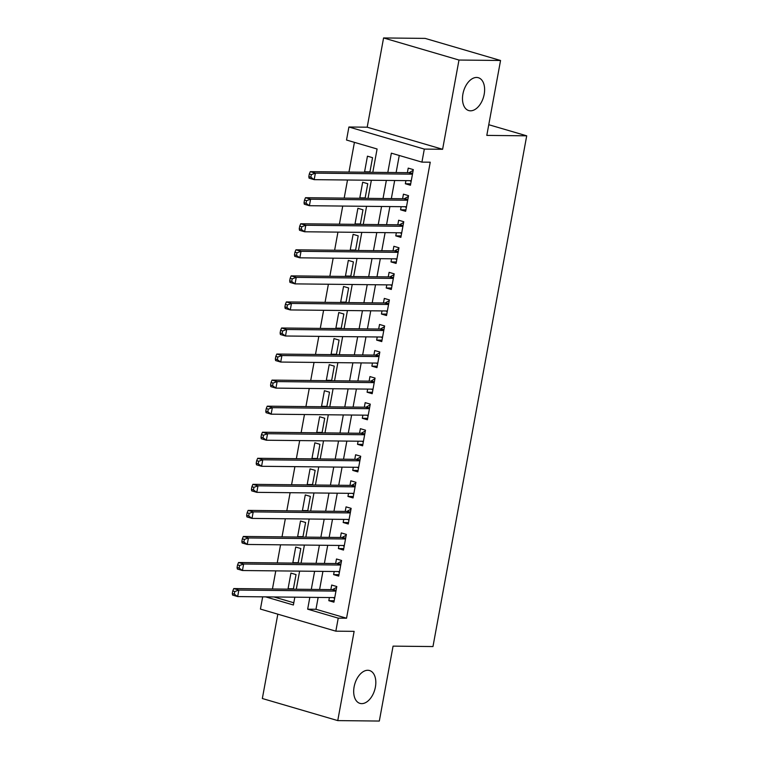 <?xml version="1.0" encoding="UTF-8"?>
<svg xmlns="http://www.w3.org/2000/svg" width="759" height="759" viewBox="0 0 759 759"><rect width="100%" height="100%" fill="white"/><g stroke="black" fill="none" stroke-linecap="round" stroke-linejoin="round"><path stroke-width="1.14" d="M470.495 110.814A17.106 10.389 -73.7 0 1 468.739 110.558A17.106 10.389 -73.7 0 1 463.208 92.617A17.106 10.389 -73.7 0 1 476.614 77.456A17.106 10.389 -73.7 0 1 478.36 77.722A17.106 10.389 -73.7 0 1 483.9 95.662A17.106 10.389 -73.7 0 1 470.495 110.814M361.692 703.631A17.106 10.389 -73.7 0 1 359.937 703.375A17.106 10.389 -73.7 0 1 354.406 685.434A17.106 10.389 -73.7 0 1 367.811 670.273A17.106 10.389 -73.7 0 1 369.557 670.539A17.106 10.389 -73.7 0 1 375.098 688.479A17.106 10.389 -73.7 0 1 361.692 703.631M372.811 172.312L377.09 148.992L346.521 140.035L348.912 127L424.319 149.096L421.928 162.122L391.359 153.166L387.811 172.473M367.195 127.199L442.611 149.286L458.986 60.037L500.551 60.483L425.144 38.396L383.58 37.95L367.195 127.199L348.912 127M277.822 614.173L262.339 698.517L337.755 720.604L354.13 631.355L335.839 631.165L260.432 609.079L262.68 596.84M354.425 142.35L348.969 172.056M347.508 180.006L344.188 198.118M342.726 206.059L339.406 224.171M337.945 232.121L334.624 250.233M333.163 258.183L329.842 276.285M328.381 284.236L325.061 302.348M323.6 310.298L320.279 328.4M318.818 336.351L315.488 354.462M314.036 362.413L310.706 380.515M309.255 388.466L305.924 406.577M304.463 414.528L301.143 432.63M299.682 440.581L296.361 458.692M294.9 466.643L291.579 484.754M290.118 492.705L286.798 510.807M285.337 518.758L282.016 536.869M280.555 544.82L277.234 562.922M275.773 570.872L272.453 588.984M458.986 60.037L383.58 37.95M500.551 60.483L486.804 135.396L526.708 135.823L432.972 646.554L393.067 646.137L379.32 721.05L337.755 720.604M405.923 180.623L405.344 183.754L410.439 185.243L413.313 169.608L408.219 168.118L407.384 172.672M401.141 206.685L400.562 209.807L405.657 211.306L408.532 195.67L403.437 194.171L402.602 198.735M396.359 232.738L395.781 235.869L400.875 237.358L403.75 221.723L398.655 220.233L397.811 224.797M391.578 258.8L390.999 261.921L396.094 263.42L398.968 247.785L393.874 246.286L393.029 250.849M386.786 284.862L386.217 287.984L391.312 289.473L394.187 273.838L389.092 272.348L388.247 276.912M382.005 310.915L381.435 314.036L386.53 315.535L389.395 299.9L384.301 298.41L383.466 302.964M377.223 336.977L376.654 340.098L381.749 341.588L384.614 325.953L379.519 324.463L378.684 329.026M372.441 363.03L371.872 366.161L376.967 367.65L379.832 352.015L374.737 350.525L373.902 355.079M367.66 389.092L367.09 392.213L372.185 393.703L375.05 378.077L369.956 376.578L369.121 381.141M362.878 415.145L362.309 418.275L367.403 419.765L370.269 404.13L365.174 402.64L364.339 407.194M358.096 441.207L357.527 444.328L362.622 445.827L365.487 430.192L360.392 428.693L359.557 433.256M353.314 467.259L352.736 470.39L357.831 471.88L360.705 456.244L355.61 454.755L354.776 459.309M348.533 493.322L347.954 496.443L353.049 497.942L355.924 482.307L350.829 480.808L349.994 485.371M343.751 519.384L343.172 522.505L348.267 523.995L351.142 508.359L346.047 506.87L345.212 511.433M338.969 545.436L338.391 548.558L343.485 550.057L346.36 534.421L341.265 532.922L340.421 537.486M334.188 571.499L333.609 574.62L338.704 576.109L341.578 560.474L336.484 558.985L335.639 563.548M293.42 588.794L288.069 588.737L290.934 573.102L296.029 574.591L293.344 589.202M298.211 562.732L292.851 562.675L295.716 547.04L300.811 548.539L298.135 563.15M302.993 536.679L297.632 536.622L300.498 520.987L305.592 522.477L302.917 537.087M307.774 510.617L302.414 510.56L305.279 494.925L310.374 496.424L307.699 511.035M312.556 484.565L307.196 484.508L310.061 468.872L315.156 470.362L312.48 484.973M317.338 458.502L311.977 458.445L314.843 442.81L319.947 444.309L317.262 458.91M322.12 432.45L316.759 432.393L319.634 416.757L324.729 418.247L322.044 432.858M326.901 406.388L321.541 406.331L324.416 390.695L329.51 392.185L326.825 406.796M331.683 380.335L326.323 380.278L329.197 364.643L334.292 366.132L331.607 380.743M336.465 354.273L331.104 354.216L333.979 338.58L339.074 340.07L336.389 354.681M341.246 328.211L335.886 328.154L338.761 312.528L343.855 314.017L341.171 328.628M346.028 302.158L340.677 302.101L343.542 286.466L348.637 287.955L345.952 302.566M350.81 276.096L345.459 276.039L348.324 260.403L353.419 261.902L350.743 276.513M355.601 250.043L350.241 249.986L353.106 234.351L358.201 235.84L355.525 250.451M360.383 223.981L355.022 223.924L357.887 208.289L362.982 209.788L360.307 224.398M365.164 197.928L359.804 197.871L362.669 182.236L367.764 183.725L365.088 198.336M273.971 596.963L293.799 602.779M289.521 589.164L288.069 588.737M294.302 563.102L292.851 562.675M299.084 537.049L297.632 536.622M303.866 510.987L302.414 510.56M308.647 484.935L307.196 484.508M313.439 458.872L311.977 458.445M318.22 432.82L316.759 432.393M323.002 406.758L321.541 406.331M327.784 380.705L326.323 380.278M332.565 354.643L331.104 354.216M337.347 328.581L335.886 328.154M342.129 302.528L340.677 302.101M346.91 276.466L345.459 276.039M351.692 250.413L350.241 249.986M356.474 224.351L355.022 223.924M361.256 198.298L359.804 197.871M369.87 172.274L372.546 157.673L367.451 156.174L364.586 171.809L366.047 172.236M318.144 597.437L315.972 609.268L346.55 618.224L430.239 162.208L421.928 162.122M399.262 155.481L396.122 172.559M394.671 180.509L391.34 198.611M389.889 206.562L386.559 224.673M385.107 232.624L381.777 250.726M380.316 258.677L376.995 276.788M375.534 284.739L372.214 302.85M370.753 310.801L367.432 328.903M365.971 336.854L362.65 354.965M361.189 362.916L357.868 381.018M356.407 388.969L353.087 407.08M351.626 415.031L348.305 433.133M346.844 441.083L343.523 459.195M342.062 467.146L338.732 485.248M337.281 493.198L333.951 511.31M332.499 519.26L329.169 537.372M327.708 545.313L324.387 563.425M322.926 571.375L319.605 589.487M329.397 597.551L328.827 600.682L333.922 602.172L336.797 586.536L331.692 585.047L330.858 589.601M526.708 135.823L488.768 124.713M442.611 149.286L424.319 149.096M346.55 618.224L338.229 618.139L335.839 631.165M265.659 596.878L293.391 604.999L294.834 597.181M296.285 589.24L299.615 571.129M301.067 563.178L304.397 545.066M305.858 537.116L309.179 519.014M310.64 511.063L313.96 492.952M315.421 485.001L318.742 466.899M320.203 458.948L323.524 440.837M324.985 432.886L328.305 414.784M329.767 406.833L333.087 388.722M334.548 380.771L337.869 362.669M339.33 354.719L342.651 336.607M344.112 328.656L347.442 310.545M348.893 302.594L352.223 284.492M353.675 276.542L357.005 258.43M358.466 250.479L361.787 232.377M363.248 224.427L366.569 206.315M368.03 198.365L371.35 180.262M309.833 597.342L307.661 609.183L338.229 618.139M386.35 180.414L383.029 198.526M381.568 206.476L378.248 224.588M376.787 232.539L373.466 250.641M372.005 258.591L368.684 276.703M367.223 284.653L363.903 302.756M362.441 310.706L359.121 328.818M357.66 336.768L354.339 354.87M352.878 362.821L349.557 380.933M348.096 388.883L344.776 406.985M343.315 414.936L339.985 433.047M338.533 440.998L335.203 459.11M333.751 467.06L330.421 485.162M328.96 493.113L325.639 511.224M324.178 519.175L320.858 537.277M319.397 545.228L316.076 563.339M314.615 571.29L311.294 589.392M315.972 609.268L307.661 609.183M334.188 600.739L328.827 600.682M369.946 171.866L364.586 171.809M338.969 574.677L333.609 574.62M343.751 548.615L338.391 548.558M348.533 522.562L343.172 522.505M353.314 496.5L347.954 496.443M358.096 470.447L352.736 470.39M362.878 444.385L357.527 444.328M367.66 418.332L362.309 418.275M372.451 392.27L367.09 392.213M377.232 366.217L371.872 366.161M382.014 340.155L376.654 340.098M386.796 314.093L381.435 314.036M391.578 288.041L386.217 287.984M396.359 261.978L390.999 261.921M401.141 235.926L395.781 235.869M405.923 209.863L400.562 209.807M410.704 183.811L405.344 183.754M336.019 590.739L332.186 589.62L233.763 588.567L238.857 590.066L335.952 591.1M234.806 591.546L238.857 590.066L237.662 596.574L232.567 595.084L232.292 593.557L234.332 594.155L234.806 591.546L232.776 590.948L232.292 593.557M334.757 597.608L237.662 596.574L234.332 594.155M332.186 589.62A2.675 1.622 106.3 0 0 332.85 589.439L336.645 587.324M334.596 598.509L333.334 597.599M233.763 588.567L232.776 590.948M340.8 564.677L336.977 563.558L238.544 562.514L243.639 564.003L340.734 565.038M239.597 565.493L243.639 564.003L242.444 570.521L237.349 569.032L237.074 567.495L239.113 568.093L239.597 565.493L237.558 564.895L237.074 567.495M339.539 571.555L242.444 570.521L239.113 568.093M336.977 563.558A2.675 1.622 106.3 0 0 337.632 563.377L341.427 561.262M339.377 572.457L338.116 571.536M238.544 562.514L237.558 564.895M345.582 538.624L341.759 537.505L243.326 536.452L248.421 537.951L345.516 538.975M244.379 539.431L248.421 537.951L247.225 544.459L242.13 542.97L241.855 541.442L243.895 542.04L244.379 539.431L242.339 538.833L241.855 541.442M344.32 545.493L247.225 544.459L243.895 542.04M341.759 537.505A2.675 1.622 106.3 0 0 342.413 537.315L346.208 535.209M344.159 546.395L342.897 545.484M243.326 536.452L242.339 538.833M350.364 512.562L346.54 511.443L248.108 510.399L253.202 511.889L350.307 512.923M249.161 513.369L253.202 511.889L252.007 518.406L246.912 516.907L246.637 515.38L248.677 515.978L249.161 513.369L247.121 512.78L246.637 515.38M349.112 519.441L252.007 518.406L248.677 515.978M346.54 511.443A2.675 1.622 106.3 0 0 347.195 511.262L351 509.147M348.941 520.342L347.679 519.422M248.108 510.399L247.121 512.78M355.155 486.51L351.322 485.39L252.889 484.337L257.994 485.836L355.089 486.861M253.942 487.316L257.994 485.836L256.798 492.344L251.694 490.855L251.428 489.327L253.459 489.925L253.942 487.316L251.903 486.718L251.428 489.327M353.893 493.378L256.798 492.344L253.459 489.925M351.322 485.39A2.675 1.622 106.3 0 0 351.977 485.2L355.781 483.094M353.722 494.28L352.461 493.359M252.889 484.337L251.903 486.718M359.937 460.447L356.104 459.328L257.68 458.284L262.775 459.774L359.87 460.808M258.724 461.254L262.775 459.774L261.58 466.292L256.485 464.793L256.21 463.265L258.24 463.863L258.724 461.254L256.684 460.656L256.21 463.265M358.675 467.316L261.58 466.292L258.24 463.863M356.104 459.328A2.675 1.622 106.3 0 0 356.758 459.148L360.563 457.032M358.504 468.227L357.242 467.307M257.68 458.284L256.684 460.656M364.718 434.395L360.886 433.266L262.462 432.222L267.557 433.712L364.652 434.746M263.506 435.201L267.557 433.712L266.362 440.229L261.267 438.74L260.992 437.212L263.031 437.801L263.506 435.201L261.466 434.603L260.992 437.212M363.457 441.264L266.362 440.229L263.031 437.801M360.886 433.266A2.675 1.622 106.3 0 0 361.54 433.085L365.345 430.979M363.286 442.165L362.024 441.245M262.462 432.222L261.466 434.603M369.5 408.333L365.667 407.213L267.244 406.169L272.339 407.659L369.434 408.693M268.288 409.139L272.339 407.659L271.143 414.177L266.048 412.678L265.773 411.15L267.813 411.748L268.288 409.139L266.248 408.541L265.773 411.15M368.238 415.201L271.143 414.177L267.813 411.748M365.667 407.213A2.675 1.622 106.3 0 0 366.322 407.033L370.126 404.917M368.068 416.103L366.806 415.192M267.244 406.169L266.248 408.541M374.282 382.28L370.449 381.151L272.026 380.107L277.12 381.597L374.215 382.631M273.069 383.086L277.12 381.597L275.925 388.115L270.83 386.625L270.555 385.088L272.595 385.686L273.069 383.086L271.029 382.489L270.555 385.088M373.02 389.149L275.925 388.115L272.595 385.686M370.449 381.151A2.675 1.622 106.3 0 0 371.104 380.971L374.908 378.855M372.859 390.05L371.587 389.13M272.026 380.107L271.029 382.489M379.064 356.218L375.231 355.098L276.807 354.045L281.902 355.544L378.997 356.578M277.851 357.024L281.902 355.544L280.707 362.052L275.612 360.563L275.337 359.035L277.377 359.633L277.851 357.024L275.811 356.426L275.337 359.035M377.802 363.087L280.707 362.052L277.377 359.633M375.231 355.098A2.675 1.622 106.3 0 0 375.885 354.918L379.69 352.802M377.64 363.988L376.369 363.077M276.807 354.045L275.811 356.426M383.845 330.165L380.012 329.036L281.589 327.992L286.684 329.482L383.779 330.516M282.633 330.971L286.684 329.482L285.488 336L280.394 334.51L280.118 332.973L282.158 333.571L282.633 330.971L280.593 330.374L280.118 332.973M382.583 337.034L285.488 336L282.158 333.571M380.012 329.036A2.675 1.622 106.3 0 0 380.667 328.856L384.471 326.74M382.422 337.935L381.151 337.015M281.589 327.992L280.593 330.374M388.627 304.103L384.794 302.983L286.371 301.93L291.465 303.429L388.561 304.463M287.414 304.909L291.465 303.429L290.27 309.938L285.175 308.448L284.9 306.921L286.94 307.518L287.414 304.909L285.384 304.312L284.9 306.921M387.365 310.972L290.27 309.938L286.94 307.518M384.794 302.983A2.675 1.622 106.3 0 0 385.449 302.803L389.253 300.687M387.204 311.873L385.933 310.962M286.371 301.93L285.384 304.312M393.409 278.041L389.576 276.921L291.152 275.878L296.247 277.367L393.342 278.401M292.196 278.857L296.247 277.367L295.052 283.885L289.957 282.386L289.682 280.858L291.722 281.456L292.196 278.857L290.166 278.259L289.682 280.858M392.147 284.919L295.052 283.885L291.722 281.456M389.576 276.921A2.675 1.622 106.3 0 0 390.24 276.741L394.035 274.625M391.986 285.82L390.724 284.9M291.152 275.878L290.166 278.259M398.19 251.988L394.367 250.868L295.934 249.815L301.029 251.314L398.124 252.339M296.987 252.794L301.029 251.314L299.833 257.823L294.739 256.333L294.464 254.806L296.503 255.403L296.987 252.794L294.947 252.197L294.464 254.806M396.929 258.857L299.833 257.823L296.503 255.403M394.367 250.868A2.675 1.622 106.3 0 0 395.022 250.679L398.817 248.572M396.767 259.758L395.505 258.838M295.934 249.815L294.947 252.197M402.972 225.926L399.149 224.806L300.716 223.763L305.811 225.252L402.915 226.286M301.769 226.732L305.811 225.252L304.615 231.77L299.52 230.271L299.245 228.744L301.285 229.341L301.769 226.732L299.729 226.144L299.245 228.744M401.71 232.804L304.615 231.77L301.285 229.341M399.149 224.806A2.675 1.622 106.3 0 0 399.803 224.626L403.608 222.51M401.549 233.706L400.287 232.785M300.716 223.763L299.729 226.144M407.754 199.873L403.93 198.744L305.498 197.701L310.592 199.2L407.697 200.224M306.551 200.68L310.592 199.2L309.397 205.708L304.302 204.218L304.036 202.691L306.067 203.289L306.551 200.68L304.511 200.082L304.036 202.691M406.501 206.742L309.397 205.708L306.067 203.289M403.93 198.744A2.675 1.622 106.3 0 0 404.585 198.564L408.389 196.458M406.331 207.643L405.069 206.723M305.498 197.701L304.511 200.082M412.545 173.811L408.712 172.691L310.289 171.648L315.383 173.137L412.479 174.172M311.332 174.617L315.383 173.137L314.188 179.655L309.084 178.156L308.818 176.629L310.848 177.227L311.332 174.617L309.293 174.02L308.818 176.629M411.283 180.68L314.188 179.655L310.848 177.227M408.712 172.691A2.675 1.622 106.3 0 0 409.367 172.511L413.171 170.395M411.112 181.581L409.851 180.67M310.289 171.648L309.293 174.02M336.085 590.388L332.85 589.439M340.867 564.326L337.632 563.377M345.649 538.273L342.413 537.315M350.43 512.211L347.195 511.262M355.212 486.149L351.977 485.2M359.994 460.096L356.758 459.148M364.785 434.034L361.54 433.085M369.567 407.981L366.322 407.033M374.348 381.919L371.104 380.971M379.13 355.867L375.885 354.918M383.912 329.804L380.667 328.856M388.693 303.752L385.449 302.803M393.475 277.69L390.24 276.741M398.257 251.627L395.022 250.679M403.038 225.575L399.803 224.626M407.82 199.513L404.585 198.564M412.602 173.46L409.367 172.511"/></g></svg>
